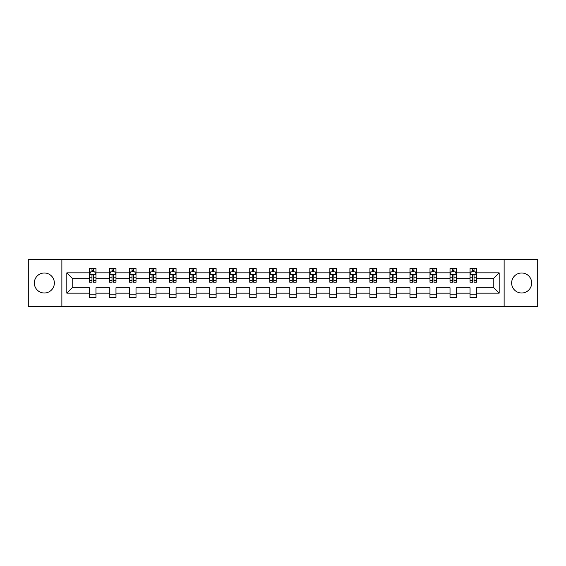 <?xml version="1.0" encoding="UTF-8"?>
<svg xmlns="http://www.w3.org/2000/svg" width="566" height="566" viewBox="0 0 566 566"><rect width="100%" height="100%" fill="white"/><g stroke="black" fill="none" stroke-linecap="round" stroke-linejoin="round"><path stroke-width="0.85" d="M521.654 272.989A10.011 10.011 0 0 0 511.643 283A10.011 10.011 0 0 0 521.654 293.011A10.011 10.011 0 0 0 531.665 283A10.011 10.011 0 0 0 521.654 272.989M44.346 272.989A10.011 10.011 0 0 0 34.335 283A10.011 10.011 0 0 0 44.346 293.011A10.011 10.011 0 0 0 54.357 283A10.011 10.011 0 0 0 44.346 272.989M504.129 259.249L28.3 259.249L28.3 306.751L537.7 306.751L537.7 259.249L504.129 259.249L504.129 306.751M476.466 293.138L476.466 287.747L493.793 287.747L499.184 293.138L476.466 293.138L476.466 297.44L470.049 297.44L470.049 293.138L456.437 293.138L456.437 297.44L450.02 297.44L450.02 293.138L436.407 293.138L436.407 297.44L429.99 297.44L429.99 293.138L416.385 293.138L416.385 297.44L409.968 297.44L409.968 293.138L396.356 293.138L396.356 297.44L389.939 297.44L389.939 293.138L376.333 293.138L376.333 297.44L369.909 297.44L369.909 293.138L356.304 293.138L356.304 297.44L349.887 297.44L349.887 293.138L336.275 293.138L336.275 297.44L329.858 297.44L329.858 293.138L316.252 293.138L316.252 297.44L309.828 297.44L309.828 293.138L296.223 293.138L296.223 297.44L289.806 297.44L289.806 293.138L276.194 293.138L276.194 297.44L269.777 297.44L269.777 293.138L256.172 293.138L256.172 297.44L249.748 297.44L249.748 293.138L236.142 293.138L236.142 297.44L229.725 297.44L229.725 293.138L216.113 293.138L216.113 297.44L209.696 297.44L209.696 293.138L196.091 293.138L196.091 297.44L189.667 297.44L189.667 293.138L176.061 293.138L176.061 297.44L169.644 297.44L169.644 293.138L156.032 293.138L156.032 297.44L149.615 297.44L149.615 293.138L136.01 293.138L136.01 297.44L129.593 297.44L129.593 293.138L115.98 293.138L115.98 297.44L109.563 297.44L109.563 293.138L95.958 293.138L95.958 297.44L89.534 297.44L89.534 293.138L66.816 293.138L66.816 272.862L89.534 272.862L89.534 268.56L95.958 268.56L95.958 272.862L109.563 272.862L109.563 268.56L115.98 268.56L115.98 272.862L129.593 272.862L129.593 268.56L136.01 268.56L136.01 272.862L149.615 272.862L149.615 268.56L156.032 268.56L156.032 272.862L169.644 272.862L169.644 268.56L176.061 268.56L176.061 272.862L189.667 272.862L189.667 268.56L196.091 268.56L196.091 272.862L209.696 272.862L209.696 268.56L216.113 268.56L216.113 272.862L229.725 272.862L229.725 268.56L236.142 268.56L236.142 272.862L249.748 272.862L249.748 268.56L256.172 268.56L256.172 272.862L269.777 272.862L269.777 268.56L276.194 268.56L276.194 272.862L289.806 272.862L289.806 268.56L296.223 268.56L296.223 272.862L309.828 272.862L309.828 268.56L316.252 268.56L316.252 272.862L329.858 272.862L329.858 268.56L336.275 268.56L336.275 272.862L349.887 272.862L349.887 268.56L356.304 268.56L356.304 272.862L369.909 272.862L369.909 268.56L376.333 268.56L376.333 272.862L389.939 272.862L389.939 268.56L396.356 268.56L396.356 272.862L409.968 272.862L409.968 268.56L416.385 268.56L416.385 272.862L429.99 272.862L429.99 268.56L436.407 268.56L436.407 272.862L450.02 272.862L450.02 268.56L456.437 268.56L456.437 272.862L470.049 272.862L470.049 268.56L476.466 268.56L476.466 272.862L499.184 272.862L499.184 293.138M61.871 306.751L61.871 259.249M470.049 272.862L470.049 278.253L456.437 278.253L456.437 272.862M456.437 293.138L456.437 287.747L470.049 287.747L470.049 293.138M450.02 272.862L450.02 278.253L436.407 278.253L436.407 272.862M436.407 293.138L436.407 287.747L450.02 287.747L450.02 293.138M429.99 272.862L429.99 278.253L416.385 278.253L416.385 272.862M416.385 293.138L416.385 287.747L429.99 287.747L429.99 293.138M409.968 272.862L409.968 278.253L396.356 278.253L396.356 272.862M396.356 293.138L396.356 287.747L409.968 287.747L409.968 293.138M389.939 272.862L389.939 278.253L376.333 278.253L376.333 272.862M376.333 293.138L376.333 287.747L389.939 287.747L389.939 293.138M369.909 272.862L369.909 278.253L356.304 278.253L356.304 272.862M356.304 293.138L356.304 287.747L369.909 287.747L369.909 293.138M349.887 272.862L349.887 278.253L336.275 278.253L336.275 272.862M336.275 293.138L336.275 287.747L349.887 287.747L349.887 293.138M329.858 272.862L329.858 278.253L316.252 278.253L316.252 272.862M316.252 293.138L316.252 287.747L329.858 287.747L329.858 293.138M309.828 272.862L309.828 278.253L296.223 278.253L296.223 272.862M296.223 293.138L296.223 287.747L309.828 287.747L309.828 293.138M289.806 272.862L289.806 278.253L276.194 278.253L276.194 272.862M276.194 293.138L276.194 287.747L289.806 287.747L289.806 293.138M269.777 272.862L269.777 278.253L256.172 278.253L256.172 272.862M256.172 293.138L256.172 287.747L269.777 287.747L269.777 293.138M249.748 272.862L249.748 278.253L236.142 278.253L236.142 272.862M236.142 293.138L236.142 287.747L249.748 287.747L249.748 293.138M229.725 272.862L229.725 278.253L216.113 278.253L216.113 272.862M216.113 293.138L216.113 287.747L229.725 287.747L229.725 293.138M209.696 272.862L209.696 278.253L196.091 278.253L196.091 272.862M196.091 293.138L196.091 287.747L209.696 287.747L209.696 293.138M189.667 272.862L189.667 278.253L176.061 278.253L176.061 272.862M176.061 293.138L176.061 287.747L189.667 287.747L189.667 293.138M169.644 272.862L169.644 278.253L156.032 278.253L156.032 272.862M156.032 293.138L156.032 287.747L169.644 287.747L169.644 293.138M149.615 272.862L149.615 278.253L136.01 278.253L136.01 272.862M136.01 293.138L136.01 287.747L149.615 287.747L149.615 293.138M129.593 272.862L129.593 278.253L115.98 278.253L115.98 272.862M115.98 293.138L115.98 287.747L129.593 287.747L129.593 293.138M109.563 272.862L109.563 278.253L95.958 278.253L95.958 272.862M95.958 293.138L95.958 287.747L109.563 287.747L109.563 293.138M89.534 272.862L89.534 278.253L72.207 278.253L72.207 287.747L89.534 287.747L89.534 293.138M66.816 272.862L72.207 278.253M493.793 287.747L493.793 278.253L476.466 278.253L476.466 272.862M472.483 271.765L474.025 271.765M452.46 271.765L453.996 271.765M432.431 271.765L433.973 271.765M412.402 271.765L413.944 271.765M392.38 271.765L393.915 271.765M372.35 271.765L373.893 271.765M352.321 271.765L353.863 271.765M332.299 271.765L333.834 271.765M312.269 271.765L313.812 271.765M292.24 271.765L293.782 271.765M272.218 271.765L273.76 271.765M252.188 271.765L253.731 271.765M232.166 271.765L233.701 271.765M212.137 271.765L213.679 271.765M192.107 271.765L193.65 271.765M172.085 271.765L173.621 271.765M152.056 271.765L153.598 271.765M132.027 271.765L133.569 271.765M112.004 271.765L113.54 271.765M91.975 271.765L93.517 271.765M89.534 294.235L95.958 294.235M109.563 294.235L115.98 294.235M129.593 294.235L136.01 294.235M149.615 294.235L156.032 294.235M169.644 294.235L176.061 294.235M189.667 294.235L196.091 294.235M209.696 294.235L216.113 294.235M229.725 294.235L236.142 294.235M249.748 294.235L256.172 294.235M269.777 294.235L276.194 294.235M289.806 294.235L296.223 294.235M309.828 294.235L316.252 294.235M329.858 294.235L336.275 294.235M349.887 294.235L356.304 294.235M369.909 294.235L376.333 294.235M389.939 294.235L396.356 294.235M409.968 294.235L416.385 294.235M429.99 294.235L436.407 294.235M450.02 294.235L456.437 294.235M470.049 294.235L476.466 294.235M72.207 287.747L66.816 293.138M499.184 272.862L493.793 278.253M93.517 270.23L91.975 270.23M90.744 271.984L89.534 271.984L89.534 268.56L91.975 268.56L91.975 271.829M89.534 280.623L89.534 282.229L91.975 282.229L91.975 280.623L89.534 280.623L89.534 278.253M95.958 278.253L95.958 282.229L93.517 282.229L93.517 275.359C93.001 274.376 92.491 274.376 91.975 275.359L91.975 280.623M94.748 271.984L95.958 271.984L95.958 268.56L93.517 268.56L93.517 271.829M95.958 274.397L94.671 271.829L90.822 271.829L89.534 274.397M113.54 270.23L112.004 270.23M110.766 271.984L109.563 271.984L109.563 268.56L112.004 268.56L112.004 271.829M109.563 280.623L109.563 282.229L112.004 282.229L112.004 280.623L109.563 280.623L109.563 278.253M115.98 278.253L115.98 282.229L113.54 282.229L113.54 275.359C113.03 274.376 112.514 274.376 112.004 275.359L112.004 280.623M114.778 271.984L115.98 271.984L115.98 268.56L113.54 268.56L113.54 271.829M115.98 274.397L114.7 271.829L110.844 271.829L109.563 274.397M133.569 270.23L132.027 270.23M130.796 271.984L129.593 271.984L129.593 268.56L132.027 268.56L132.027 271.829M129.593 280.623L129.593 282.229L132.027 282.229L132.027 280.623L129.593 280.623L129.593 278.253M136.01 278.253L136.01 282.229L133.569 282.229L133.569 275.359C133.06 274.376 132.543 274.376 132.027 275.359L132.027 280.623M134.8 271.984L136.01 271.984L136.01 268.56L133.569 268.56L133.569 271.829M136.01 274.397L134.722 271.829L130.873 271.829L129.593 274.397M153.598 270.23L152.056 270.23M150.825 271.984L149.615 271.984L149.615 268.56L152.056 268.56L152.056 271.829M149.615 280.623L149.615 282.229L152.056 282.229L152.056 280.623L149.615 280.623L149.615 278.253M156.032 278.253L156.032 282.229L153.598 282.229L153.598 275.359C153.082 274.376 152.572 274.376 152.056 275.359L152.056 280.623M154.829 271.984L156.032 271.984L156.032 268.56L153.598 268.56L153.598 271.829M156.032 274.397L154.751 271.829L150.903 271.829L149.615 274.397M173.621 270.23L172.085 270.23M170.847 271.984L169.644 271.984L169.644 268.56L172.085 268.56L172.085 271.829M169.644 280.623L169.644 282.229L172.085 282.229L172.085 280.623L169.644 280.623L169.644 278.253M176.061 278.253L176.061 282.229L173.621 282.229L173.621 275.359C173.111 274.376 172.595 274.376 172.085 275.359L172.085 280.623M174.859 271.984L176.061 271.984L176.061 268.56L173.621 268.56L173.621 271.829M176.061 274.397L174.781 271.829L170.925 271.829L169.644 274.397M193.65 270.23L192.107 270.23M190.876 271.984L189.667 271.984L189.667 268.56L192.107 268.56L192.107 271.829M189.667 280.623L189.667 282.229L192.107 282.229L192.107 280.623L189.667 280.623L189.667 278.253M196.091 278.253L196.091 282.229L193.65 282.229L193.65 275.359C193.133 274.376 192.624 274.376 192.107 275.359L192.107 280.623M194.881 271.984L196.091 271.984L196.091 268.56L193.65 268.56L193.65 271.829M196.091 274.397L194.803 271.829L190.954 271.829L189.667 274.397M213.679 270.23L212.137 270.23M210.906 271.984L209.696 271.984L209.696 268.56L212.137 268.56L212.137 271.829M209.696 280.623L209.696 282.229L212.137 282.229L212.137 280.623L209.696 280.623L209.696 278.253M216.113 278.253L216.113 282.229L213.679 282.229L213.679 275.359C213.163 274.376 212.653 274.376 212.137 275.359L212.137 280.623M214.91 271.984L216.113 271.984L216.113 268.56L213.679 268.56L213.679 271.829M216.113 274.397L214.832 271.829L210.984 271.829L209.696 274.397M233.701 270.23L232.166 270.23M230.928 271.984L229.725 271.984L229.725 268.56L232.166 268.56L232.166 271.829M229.725 280.623L229.725 282.229L232.166 282.229L232.166 280.623L229.725 280.623L229.725 278.253M236.142 278.253L236.142 282.229L233.701 282.229L233.701 275.359C233.192 274.376 232.676 274.376 232.166 275.359L232.166 280.623M234.932 271.984L236.142 271.984L236.142 268.56L233.701 268.56L233.701 271.829M236.142 274.397L234.862 271.829L231.006 271.829L229.725 274.397M253.731 270.23L252.188 270.23M250.957 271.984L249.748 271.984L249.748 268.56L252.188 268.56L252.188 271.829M249.748 280.623L249.748 282.229L252.188 282.229L252.188 280.623L249.748 280.623L249.748 278.253M256.172 278.253L256.172 282.229L253.731 282.229L253.731 275.359C253.214 274.376 252.705 274.376 252.188 275.359L252.188 280.623M254.962 271.984L256.172 271.984L256.172 268.56L253.731 268.56L253.731 271.829M256.172 274.397L254.884 271.829L251.035 271.829L249.748 274.397M273.76 270.23L272.218 270.23M270.987 271.984L269.777 271.984L269.777 268.56L272.218 268.56L272.218 271.829M269.777 280.623L269.777 282.229L272.218 282.229L272.218 280.623L269.777 280.623L269.777 278.253M276.194 278.253L276.194 282.229L273.76 282.229L273.76 275.359C273.244 274.376 272.727 274.376 272.218 275.359L272.218 280.623M274.991 271.984L276.194 271.984L276.194 268.56L273.76 268.56L273.76 271.829M276.194 274.397L274.913 271.829L271.064 271.829L269.777 274.397M293.782 270.23L292.24 270.23M291.009 271.984L289.806 271.984L289.806 268.56L292.24 268.56L292.24 271.829M289.806 280.623L289.806 282.229L292.24 282.229L292.24 280.623L289.806 280.623L289.806 278.253M296.223 278.253L296.223 282.229L293.782 282.229L293.782 275.359C293.273 274.376 292.756 274.376 292.24 275.359L292.24 280.623M295.013 271.984L296.223 271.984L296.223 268.56L293.782 268.56L293.782 271.829M296.223 274.397L294.943 271.829L291.087 271.829L289.806 274.397M313.812 270.23L312.269 270.23M311.038 271.984L309.828 271.984L309.828 268.56L312.269 268.56L312.269 271.829M309.828 280.623L309.828 282.229L312.269 282.229L312.269 280.623L309.828 280.623L309.828 278.253M316.252 278.253L316.252 282.229L313.812 282.229L313.812 275.359C313.295 274.376 312.786 274.376 312.269 275.359L312.269 280.623M315.043 271.984L316.252 271.984L316.252 268.56L313.812 268.56L313.812 271.829M316.252 274.397L314.965 271.829L311.116 271.829L309.828 274.397M333.834 270.23L332.299 270.23M331.068 271.984L329.858 271.984L329.858 268.56L332.299 268.56L332.299 271.829M329.858 280.623L329.858 282.229L332.299 282.229L332.299 280.623L329.858 280.623L329.858 278.253M336.275 278.253L336.275 282.229L333.834 282.229L333.834 275.359C333.324 274.376 332.808 274.376 332.299 275.359L332.299 280.623M335.072 271.984L336.275 271.984L336.275 268.56L333.834 268.56L333.834 271.829M336.275 274.397L334.994 271.829L331.138 271.829L329.858 274.397M353.863 270.23L352.321 270.23M351.09 271.984L349.887 271.984L349.887 268.56L352.321 268.56L352.321 271.829M349.887 280.623L349.887 282.229L352.321 282.229L352.321 280.623L349.887 280.623L349.887 278.253M356.304 278.253L356.304 282.229L353.863 282.229L353.863 275.359C353.354 274.376 352.837 274.376 352.321 275.359L352.321 280.623M355.094 271.984L356.304 271.984L356.304 268.56L353.863 268.56L353.863 271.829M356.304 274.397L355.016 271.829L351.168 271.829L349.887 274.397M373.893 270.23L372.35 270.23M371.119 271.984L369.909 271.984L369.909 268.56L372.35 268.56L372.35 271.829M369.909 280.623L369.909 282.229L372.35 282.229L372.35 280.623L369.909 280.623L369.909 278.253M376.333 278.253L376.333 282.229L373.893 282.229L373.893 275.359C373.376 274.376 372.867 274.376 372.35 275.359L372.35 280.623M375.124 271.984L376.333 271.984L376.333 268.56L373.893 268.56L373.893 271.829M376.333 274.397L375.046 271.829L371.197 271.829L369.909 274.397M393.915 270.23L392.38 270.23M391.141 271.984L389.939 271.984L389.939 268.56L392.38 268.56L392.38 271.829M389.939 280.623L389.939 282.229L392.38 282.229L392.38 280.623L389.939 280.623L389.939 278.253M396.356 278.253L396.356 282.229L393.915 282.229L393.915 275.359C393.405 274.376 392.889 274.376 392.38 275.359L392.38 280.623M395.153 271.984L396.356 271.984L396.356 268.56L393.915 268.56L393.915 271.829M396.356 274.397L395.075 271.829L391.219 271.829L389.939 274.397M413.944 270.23L412.402 270.23M411.171 271.984L409.968 271.984L409.968 268.56L412.402 268.56L412.402 271.829M409.968 280.623L409.968 282.229L412.402 282.229L412.402 280.623L409.968 280.623L409.968 278.253M416.385 278.253L416.385 282.229L413.944 282.229L413.944 275.359C413.435 274.376 412.918 274.376 412.402 275.359L412.402 280.623M415.175 271.984L416.385 271.984L416.385 268.56L413.944 268.56L413.944 271.829M416.385 274.397L415.097 271.829L411.249 271.829L409.968 274.397M433.973 270.23L432.431 270.23M431.2 271.984L429.99 271.984L429.99 268.56L432.431 268.56L432.431 271.829M429.99 280.623L429.99 282.229L432.431 282.229L432.431 280.623L429.99 280.623L429.99 278.253M436.407 278.253L436.407 282.229L433.973 282.229L433.973 275.359C433.457 274.376 432.948 274.376 432.431 275.359L432.431 280.623M435.204 271.984L436.407 271.984L436.407 268.56L433.973 268.56L433.973 271.829M436.407 274.397L435.127 271.829L431.278 271.829L429.99 274.397M453.996 270.23L452.46 270.23M451.222 271.984L450.02 271.984L450.02 268.56L452.46 268.56L452.46 271.829M450.02 280.623L450.02 282.229L452.46 282.229L452.46 280.623L450.02 280.623L450.02 278.253M456.437 278.253L456.437 282.229L453.996 282.229L453.996 275.359C453.486 274.376 452.97 274.376 452.46 275.359L452.46 280.623M455.234 271.984L456.437 271.984L456.437 268.56L453.996 268.56L453.996 271.829M456.437 274.397L455.156 271.829L451.3 271.829L450.02 274.397M474.025 270.23L472.483 270.23M471.252 271.984L470.049 271.984L470.049 268.56L472.483 268.56L472.483 271.829M470.049 280.623L470.049 282.229L472.483 282.229L472.483 280.623L470.049 280.623L470.049 278.253M476.466 278.253L476.466 282.229L474.025 282.229L474.025 275.359C473.516 274.376 472.999 274.376 472.483 275.359L472.483 280.623M475.256 271.984L476.466 271.984L476.466 268.56L474.025 268.56L474.025 271.829M476.466 274.397L475.178 271.829L471.329 271.829L470.049 274.397M95.923 274.333L89.57 274.333M95.958 280.623L93.517 280.623M91.975 277.177L89.534 277.177M95.958 277.177L93.517 277.177M93.517 271.043L91.975 271.043M115.952 274.333L109.592 274.333M115.98 280.623L113.54 280.623M112.004 277.177L109.563 277.177M115.98 277.177L113.54 277.177M113.54 271.043L112.004 271.043M135.974 274.333L129.621 274.333M136.01 280.623L133.569 280.623M132.027 277.177L129.593 277.177M136.01 277.177L133.569 277.177M133.569 271.043L132.027 271.043M156.004 274.333L149.65 274.333M156.032 280.623L153.598 280.623M152.056 277.177L149.615 277.177M156.032 277.177L153.598 277.177M153.598 271.043L152.056 271.043M176.033 274.333L169.673 274.333M176.061 280.623L173.621 280.623M172.085 277.177L169.644 277.177M176.061 277.177L173.621 277.177M173.621 271.043L172.085 271.043M196.055 274.333L189.702 274.333M196.091 280.623L193.65 280.623M192.107 277.177L189.667 277.177M196.091 277.177L193.65 277.177M193.65 271.043L192.107 271.043M216.085 274.333L209.731 274.333M216.113 280.623L213.679 280.623M212.137 277.177L209.696 277.177M216.113 277.177L213.679 277.177M213.679 271.043L212.137 271.043M236.107 274.333L229.754 274.333M236.142 280.623L233.701 280.623M232.166 277.177L229.725 277.177M236.142 277.177L233.701 277.177M233.701 271.043L232.166 271.043M256.136 274.333L249.783 274.333M256.172 280.623L253.731 280.623M252.188 277.177L249.748 277.177M256.172 277.177L253.731 277.177M253.731 271.043L252.188 271.043M276.166 274.333L269.812 274.333M276.194 280.623L273.76 280.623M272.218 277.177L269.777 277.177M276.194 277.177L273.76 277.177M273.76 271.043L272.218 271.043M296.188 274.333L289.834 274.333M296.223 280.623L293.782 280.623M292.24 277.177L289.806 277.177M296.223 277.177L293.782 277.177M293.782 271.043L292.24 271.043M316.217 274.333L309.864 274.333M316.252 280.623L313.812 280.623M312.269 277.177L309.828 277.177M316.252 277.177L313.812 277.177M313.812 271.043L312.269 271.043M336.246 274.333L329.893 274.333M336.275 280.623L333.834 280.623M332.299 277.177L329.858 277.177M336.275 277.177L333.834 277.177M333.834 271.043L332.299 271.043M356.269 274.333L349.915 274.333M356.304 280.623L353.863 280.623M352.321 277.177L349.887 277.177M356.304 277.177L353.863 277.177M353.863 271.043L352.321 271.043M376.298 274.333L369.945 274.333M376.333 280.623L373.893 280.623M372.35 277.177L369.909 277.177M376.333 277.177L373.893 277.177M373.893 271.043L372.35 271.043M396.327 274.333L389.967 274.333M396.356 280.623L393.915 280.623M392.38 277.177L389.939 277.177M396.356 277.177L393.915 277.177M393.915 271.043L392.38 271.043M416.35 274.333L409.996 274.333M416.385 280.623L413.944 280.623M412.402 277.177L409.968 277.177M416.385 277.177L413.944 277.177M413.944 271.043L412.402 271.043M436.379 274.333L430.026 274.333M436.407 280.623L433.973 280.623M432.431 277.177L429.99 277.177M436.407 277.177L433.973 277.177M433.973 271.043L432.431 271.043M456.408 274.333L450.048 274.333M456.437 280.623L453.996 280.623M452.46 277.177L450.02 277.177M456.437 277.177L453.996 277.177M453.996 271.043L452.46 271.043M476.43 274.333L470.077 274.333M476.466 280.623L474.025 280.623M472.483 277.177L470.049 277.177M476.466 277.177L474.025 277.177M474.025 271.043L472.483 271.043"/></g></svg>
